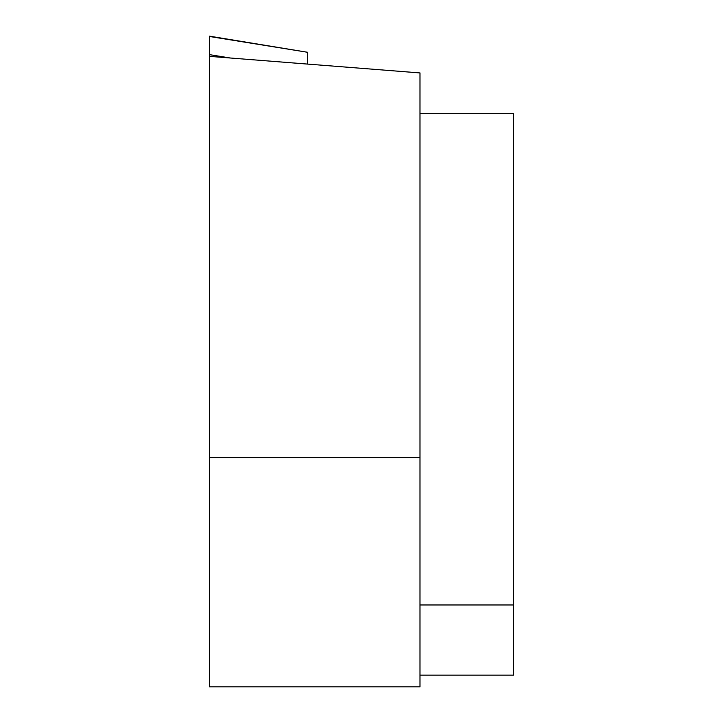 <?xml version="1.0" encoding="UTF-8"?>
<svg xmlns="http://www.w3.org/2000/svg" width="723" height="723" viewBox="0 0 723 723"><rect width="100%" height="100%" fill="white"/><g stroke="black" fill="none" stroke-linecap="round" stroke-linejoin="round"><path stroke-width="1.08" d="M209.435 686.85L209.435 457.578L419.991 457.578L419.991 686.85L209.435 686.85L209.435 36.15L307.691 52.3L307.691 64.094M419.991 457.578L419.991 72.933L209.435 56.358L209.435 36.475L307.691 52.3M419.991 675.155L513.565 675.155L513.565 113.674L419.991 113.674M209.435 36.475L209.435 457.578M419.991 604.97L513.565 604.97M209.435 54.632L230.357 58.003"/></g></svg>
